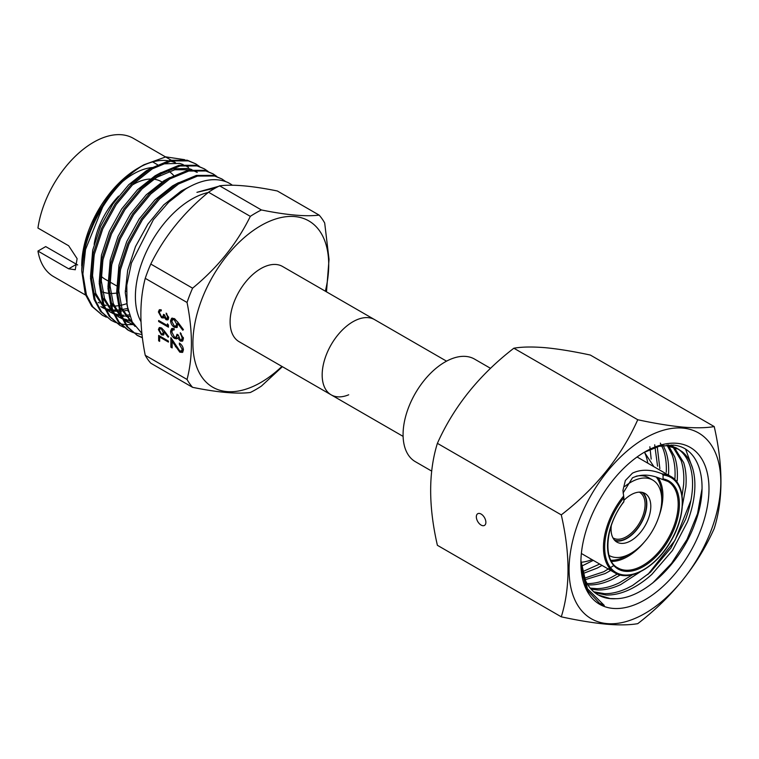 <?xml version="1.0" encoding="UTF-8"?>
<svg xmlns="http://www.w3.org/2000/svg" width="759" height="759" viewBox="0 0 759 759"><rect width="100%" height="100%" fill="white"/><g stroke="black" fill="none" stroke-linecap="round" stroke-linejoin="round"><path stroke-width="1.14" d="M192.587 387.337L150.785 363.2A108.148 62.437 -60 0 1 145.244 355.316C139.419 326.256 139.419 300.592 145.244 278.335A108.148 62.437 -60 0 1 150.785 264.047C164.153 236.817 183.393 212.871 208.516 192.226A108.148 62.437 -60 0 1 214.066 188.792A108.148 62.437 -60 0 1 219.607 185.822C232.975 184.171 252.225 185.898 277.339 190.983L319.141 215.11C305.773 216.761 286.532 215.044 261.409 209.958A108.148 62.437 120 0 0 255.868 212.928A108.148 62.437 120 0 0 250.318 216.362C236.95 243.592 217.71 267.529 192.587 288.183A108.148 62.437 120 0 0 187.046 302.471C192.871 331.455 192.871 357.109 187.046 379.453A108.148 62.437 120 0 0 192.587 387.337C217.596 392.412 236.846 394.13 250.318 392.498A108.148 62.437 120 0 0 255.868 389.528A108.148 62.437 120 0 0 261.409 386.094L282.386 366.692M261.409 209.958L219.607 185.822M131.971 185.224A56.318 32.514 -60 0 1 133.261 184.456A56.318 32.514 -60 0 1 150.14 179.039M153.925 179.2A56.318 32.514 -60 0 1 161.42 181.667L161.99 181.989M77.674 264.967L45.711 246.59L37.95 251.068L68.661 268.8L75.264 269.749L77.114 258.639L68.661 245.764L37.95 228.042A79.809 46.081 -60 0 1 93.499 142.312A79.809 46.081 -60 0 1 133.404 138.366L171.05 160.102M116.715 293.031A69.041 39.857 -60 0 1 110.757 293.458M108.224 293.287A69.041 39.857 -60 0 1 102.693 292.035M126.819 303.647A79.809 46.081 -60 0 1 118.926 305.63M117.939 305.773A79.809 46.081 -60 0 1 111.412 306.086M110.444 306.029A79.809 46.081 -60 0 1 107.882 305.735M106.288 305.441A79.809 46.081 -60 0 1 103.841 304.814M102.826 304.482A79.809 46.081 -60 0 1 101.241 303.866M99.325 302.974A79.809 46.081 -60 0 1 98.253 302.386M81.716 265.849A79.809 46.081 -60 0 1 138.157 168.1L143.935 164.76C128.328 173.972 114.552 188.099 102.626 207.15L85.53 249.483L82.892 273.942L86.403 294.843L92.883 306.911L102.399 315.27L106.355 317.196M85.596 295.08L53.595 276.599A79.809 46.081 -60 0 1 37.95 251.068M102.626 207.15A88.898 51.327 -60 0 0 81.754 271.001C82.095 235.347 105.529 190.661 133.309 171.325L113.119 190.082L96.469 214.636L85.53 241.723L81.763 270.47M140.994 321.674A79.591 45.957 -60 0 1 191.685 199.181A79.591 45.957 -60 0 1 208.175 192.511M141.886 333.4L132.199 321.882L127.057 305.365L126.791 285.204L131.43 263.022L153.375 219.712L168.868 202.027L185.756 188.915C201.59 179.475 215.499 177.274 227.501 182.312A88.898 51.327 -60 0 1 229.55 183.384A88.898 51.327 -60 0 1 232.368 185.234M322.167 374.965A43.434 25.075 -60 0 1 341.133 331.256A43.434 25.075 -60 0 1 374.595 319.624A43.434 25.075 120 0 0 352.878 321.778A43.434 25.075 120 0 0 324.51 360.051A43.434 25.075 120 0 0 331.171 394.851A43.434 25.075 -60 0 1 322.167 374.965M348.704 394.784A43.434 25.075 -60 0 1 331.171 394.851L239.094 341.692A43.434 25.075 -60 0 1 230.1 321.807A43.434 25.075 -60 0 1 249.056 278.107A43.434 25.075 -60 0 1 282.528 266.466L446.539 361.161M281.921 366.417A96.032 55.445 -60 0 1 260.811 382.489A96.032 55.445 -60 0 1 192.909 343.286A96.032 55.445 -60 0 1 260.811 225.67A96.032 55.445 -60 0 1 325.355 291.19M225.622 181.553L221.884 178.953L214.598 176.012L197.511 176.079L178.526 183.991L159.532 199.01L142.445 219.683L128.983 244.028L120.491 269.663L117.844 294.122L121.364 315.032L127.835 327.091L137.351 335.45L142.407 337.802M221.875 178.953L213.469 175.367L196.382 175.424L177.397 183.336L158.403 198.355L141.326 219.038L127.854 243.373L119.362 269.018L116.725 293.467L120.235 314.378L126.706 326.436L137.351 335.45M136.791 335.117L142.369 337.527M216.77 176.411L213.137 173.915L205.86 170.965L188.773 171.031L169.779 178.944L150.794 193.962L133.707 214.636L120.245 238.981L111.753 264.616L109.106 289.075L112.626 309.985L119.097 322.044L128.613 330.402L132.578 332.338M133.186 332.575L142.028 334.634M213.137 173.915L204.731 170.32L187.644 170.377L168.659 178.289L149.665 193.308L132.578 213.991L119.116 238.326L110.624 263.971L107.987 288.429L111.497 309.33L117.968 321.399L127.484 329.748M128.053 330.07L132.057 331.92M208.032 171.363L204.399 168.868L197.112 165.927L180.035 165.984L161.041 173.896L142.056 188.915L124.969 209.598L111.497 233.933L103.006 259.578L100.368 284.027L103.888 304.938L110.359 316.996L119.875 325.355L123.831 327.29M204.399 168.868L195.993 165.272L178.906 165.329L159.912 173.242L140.927 188.27L123.84 208.943L110.378 233.279L101.886 258.923L99.239 283.382L102.759 304.283L109.23 316.351L119.875 325.355M199.294 166.316L195.661 163.821L188.374 160.88L171.287 160.936L152.303 168.849L133.318 183.868L116.231 204.55L102.759 228.886L94.268 254.531L91.63 278.989L95.141 299.89L101.621 311.958L111.137 320.307L115.093 322.243M115.71 322.48L120.017 323.799M120.69 323.941L125.377 324.615M126.098 324.662L132.132 324.577M195.661 163.821L187.245 160.225L170.168 160.282L151.174 168.204L132.189 183.223L115.102 203.896L101.63 228.241L93.139 253.876L90.501 278.335L94.021 299.236L100.492 311.304L111.137 320.317M229.55 183.384L227.501 182.312M81.754 271.001L85.274 294.198L91.754 306.257L102.399 315.27M164.219 330.782L168.688 336.74L168.156 337.214L164.2 331.939L163.451 335.07L161.392 334.842L158.394 329.586L159.248 327.651L161.382 327.879L164.219 330.782M166.145 318.752L167.682 317.366L166.174 313.116L168.688 317.936L167.843 319.9L166.145 319.767L164.134 317.281L163.299 318.021L161.553 317.698L158.394 311.958L159.286 309.805L161.287 309.862L161.287 310.877L159.931 310.981L159.399 312.556L161.468 316.636L162.796 316.731L163.546 314.349L164.551 314.928L166.145 318.752L168.688 317.746M164.855 316.864L163.821 317.727M161.287 310.184L159.931 310.981M182.179 338.03L180.291 332.717L183.431 338.732L182.378 341.199L180.253 341.028L177.739 337.916L176.695 338.846L174.523 338.438C172.027 336.654 170.718 334.264 170.566 331.266L171.676 328.581L174.181 328.638L174.181 329.909L172.483 330.042L171.828 332.015L174.409 337.11L176.069 337.224L176.999 334.254L178.261 334.985L180.262 339.757L181.439 339.852L182.179 338.03L183.28 337.385M174.181 329.121L172.483 330.042M177.853 322.196L183.431 329.634L182.767 330.231L177.824 323.647L176.885 327.546L174.314 327.271C171.999 325.687 170.756 323.495 170.566 320.696L171.629 318.277L174.295 318.562L177.853 322.196M182.179 349.216L179.352 344.311L179.352 343.04C181.837 344.709 183.194 347.034 183.431 350.003L182.435 352.413L179.798 352.167L172.141 341.36L172.141 347.935L170.879 347.205L170.879 337.603L179.693 350.848L181.392 351L182.179 349.216L183.28 348.58M167.435 323.837L168.441 325.08L168.441 327.176L158.65 321.522L158.65 320.507L167.435 325.583L167.435 323.837M158.65 335.431L168.441 341.085L168.441 342.1L159.656 337.024L159.656 341.37L158.65 340.791L158.65 335.431M145.244 278.335L187.046 302.471M187.046 379.453L145.244 355.316M208.516 192.226L250.318 216.362M192.587 288.183L150.785 264.047M326.484 291.845L329.036 259.341L324.691 223.004A108.148 62.437 120 0 0 319.141 215.11M122.37 181.771A69.041 39.857 -60 0 1 152.284 167.54M167.777 170.652L167.426 170.443A69.041 39.857 -60 0 1 167.777 170.652A69.041 39.857 -60 0 1 173.688 175.5M163.859 181.41L163.365 181.126M94.353 254.161L93.623 258.145M107.769 280.754L105.103 279.217A56.318 32.514 -60 0 1 101.222 276.248M220.897 185.689L196.923 192.331L215.442 188.004M140.994 166.544A79.809 46.081 -60 0 1 168.213 160.756M170.348 161.155A79.809 46.081 -60 0 1 174.95 162.616M184.646 159.684L165.832 156.885L143.935 164.76L138.157 168.1M94.144 244.379A56.318 32.514 -60 0 1 118.603 196.145M178.602 323.192L177.824 323.647M177.426 327.072L175.538 326.569L174.314 327.271M171.866 320.924L171.79 319.985L170.566 320.696M171.79 319.985L172.321 318.059M174.665 318.799L172.644 319.653L171.828 321.484L174.247 325.962L175.851 326.114L176.686 324.188L174.247 319.805L172.644 319.653M177.91 323.6L177.663 321.958M175.851 326.114L177.872 324.046M177.91 323.476L176.686 324.188M175.234 319.235L174.247 319.805M181.135 333.505L180.291 333.988M182.91 340.696L181.477 340.317L180.253 341.028M181.477 340.317L180.965 339.975M178.64 337.404L177.739 337.916M177.919 338.144L175.746 337.727L174.523 338.438M175.746 337.727L175.234 337.394M171.847 331.484L171.79 330.563L170.566 331.266M171.79 330.563L172.359 328.353M173.849 329.245L172.748 329.89M176.069 337.224L178.109 334.89M181.439 339.852L183.365 337.859M180.329 343.742L179.352 344.311M182.938 351.958L181.022 351.464L179.798 352.167M181.022 351.464L180.547 351.161M172.881 340.924L172.141 341.36M172.141 346.521L170.879 347.205M172.103 346.502L172.103 339.634M181.392 351L183.365 349.045M168.564 316.854L167.682 317.366M166.847 313.742L166.174 314.131M168.356 319.368L167.369 319.055L166.145 319.767M164.523 317.319L162.777 316.987L161.553 317.698M159.627 311.37L158.394 311.958M159.618 311.256L159.988 309.615M161.259 310.194L160.14 310.858M162.796 316.731L164.551 315.26M168.441 325.763L167.777 325.383M159.523 321.019L158.65 321.522M168.394 325.023L167.435 325.583M164.817 331.588L164.2 331.939M163.972 334.558L162.616 334.14L161.392 334.842M159.637 329.169L158.394 329.586M159.618 328.875L159.95 327.461M161.496 327.954L160.054 328.751L159.399 330.212L161.344 333.799L162.625 333.922L163.289 332.376L161.344 328.875L160.054 328.751M164.513 331.759L164.475 331.123M162.625 333.922L164.286 332.755M164.513 331.664L163.289 332.376M162.132 328.419L161.344 328.875M160.528 336.522L159.656 337.024M159.656 340.212L158.65 340.791M159.874 336.901L159.874 336.142M100.805 306.636L104.277 308.173M105.492 308.59L109.305 309.558M110.634 309.776L111.706 309.919M112.636 310.004L118.897 310.023M119.837 309.938L127.597 308.496M188.498 167.359L184.636 165.206M183.242 164.589L179.589 163.384L162.065 163.887M152.312 167.53L146.278 170.803L128.745 184.712L112.968 203.867L100.539 226.4L92.712 250.147L90.492 276.712M92.323 288.05L93.585 292.158L104.353 308.239M105.643 309.255L113.29 313.704M109.543 311.683L113.025 313.22M114.239 313.638L118.043 314.596M119.372 314.824L120.444 314.957M121.374 315.051L123.537 315.175M124.988 315.184L129.267 314.909M195.054 171.145L193.374 170.253M191.98 169.637L188.327 168.432L170.803 168.934M161.05 172.568L155.016 175.841L137.483 189.759L121.706 208.915L109.277 231.448L101.45 255.195L99.23 281.76M101.061 293.097L102.332 297.196L113.091 313.277M114.391 314.292L122.028 318.752M118.281 316.731L121.81 318.287L111.07 302.243L109.799 298.145M122.797 318.628L126.791 319.643M128.119 319.871L131.354 320.184M169.798 177.615L163.754 180.889L146.221 194.807L130.444 213.953L118.015 236.495L110.197 260.233L107.968 286.807M123.129 319.34L130.501 323.315M131.715 323.732L133.565 324.264M178.536 182.663L172.492 185.936L154.959 199.854L139.182 219L126.753 241.542L118.935 265.28L116.706 291.854M118.546 303.183L119.808 307.291L135.026 326.427M190.196 186.401L181.24 190.983L163.697 204.902L147.929 224.047L135.491 246.59L127.673 270.327L125.254 292.585L128.328 311.721M215.954 187.72L196.923 192.331M101.877 307.291L104.543 308.657M106.469 309.435L110.197 310.545M111.497 310.82L112.085 310.924M113.025 311.067L119.277 311.389M120.207 311.342L121.431 311.256M122.986 311.095L127.958 310.213M94.154 255.043L92.541 275.735L95.776 293.42L103.765 306.892M105.245 308.363L110.615 312.338M115.207 314.482L120.833 315.972M121.763 316.114L124.305 316.37M125.728 316.437L129.761 316.332M197.236 172.407L192.691 170.339M190.87 169.779L174.741 169.769L157.198 177.103L145.557 185.585M102.892 260.09L101.279 280.773L104.514 298.458L112.503 311.94M113.983 313.41L119.362 317.385M123.945 319.53L127.673 320.64M128.973 320.905L131.914 321.323M111.639 265.128L110.017 285.82L113.252 303.505L121.241 316.987M122.721 318.457L131.497 324.112M132.683 324.577L134.068 325.042M120.377 270.176L118.765 290.868L121.99 308.552L134.893 326.247M481.102 514.052A6.746 3.899 -120 0 0 477.734 513.72A6.746 3.899 -120 0 0 476.699 519.128A6.746 3.899 -120 0 0 481.102 525.076A6.746 3.899 -120 0 0 484.479 525.408A6.746 3.899 -120 0 0 485.513 520A6.746 3.899 -120 0 0 481.102 514.052M561.28 616.83L437.393 545.304C428.418 506.225 428.418 472.24 437.393 443.341C453.844 406.539 479.337 374.823 513.862 348.22C521.888 346.806 532.353 346.635 545.266 347.688C558.387 348.941 573.406 351.398 590.331 355.051L714.219 426.577C706.06 427.981 695.595 428.161 682.815 427.099C669.504 425.818 654.486 423.361 637.75 419.746C621.298 456.557 595.806 488.265 561.28 514.877C570.256 553.956 570.256 587.94 561.28 616.83C578.016 620.454 593.035 622.902 606.346 624.192C619.126 625.255 629.591 625.074 637.75 623.661C672.151 597.21 697.635 565.502 714.219 528.539C723.194 499.811 723.194 465.827 714.219 426.577M682.863 428.095A107.275 61.934 120 0 0 579.24 519.981A107.275 61.934 120 0 0 607.001 623.604A107.275 61.934 120 0 0 710.633 531.717A107.275 61.934 120 0 0 682.863 428.095M643.879 452.516L659.078 446.311L673.129 445.125C699.618 446.899 710.196 483.009 695.168 522.771C681.478 562.438 644.334 598.585 615.928 598.69L610.141 598.547L598.519 595.084M612.911 608.395A90.577 52.295 120 0 0 700.405 530.807A90.577 52.295 120 0 0 676.962 443.313A90.577 52.295 120 0 0 644.932 451.89A90.577 52.295 120 0 0 580.882 562.827A90.577 52.295 120 0 0 612.911 608.395M580.939 559.715A83.186 48.026 120 0 0 598.111 594.876A83.186 48.026 120 0 0 610.293 598.633A83.186 48.026 120 0 0 615.928 598.69M649.865 446.738L651.184 459.081M593.263 560.36L581.498 566.214M599.686 564.06L582.514 571.726M654.694 444.783L657.569 466.187M657.247 446.804L659.846 468.588M602.01 565.398L597.352 568.036L582.978 573.548M613.803 565.559L603.775 571.745L584.506 578.178M660.33 443.104L663.024 448.721C665.586 455.447 666.668 463.303 666.269 472.297M663.224 445.457L665.643 450.865C668.081 457.705 669.049 465.647 668.527 474.707M611.299 570.104L605.141 573.567L585.142 579.705M617.342 574.051L611.564 577.276C603.614 581.261 596.014 583.367 588.766 583.586L587.096 583.595M666.971 445.03L672.066 454.575C674.504 461.406 675.472 469.356 674.95 478.417M668.157 444.964L674.666 456.728C676.99 463.683 677.834 471.719 677.199 480.836M620.293 574.999L612.94 579.079C604.989 582.921 597.428 584.876 590.227 584.942L587.874 584.885M632.693 574.629L619.363 582.789C611.412 586.631 603.841 588.586 596.65 588.652L590.217 588.121M672.816 446.804L681.089 460.438C683.413 467.383 684.257 475.419 683.622 484.546L682.085 495.864M671.165 444.983L673.034 446.311M674.125 447.222L683.679 462.601C685.889 469.669 686.61 477.791 685.851 486.974L682.398 505.646M640.34 571.755L620.739 584.572C612.798 588.272 605.255 590.075 598.12 589.98L591.119 589.174M677.578 448.683L679.457 450.021C684.305 453.854 687.853 459.29 690.102 466.311C692.312 473.369 693.033 481.491 692.274 490.675C691.477 499.877 689.238 509.45 685.557 519.384L670.899 548.036L650.425 572.239L632.693 585.398L627.152 588.282C619.221 591.982 611.678 593.785 604.534 593.69L593.804 591.811M668.423 444.954L676.421 447.971L682.35 451.823C687.104 455.798 690.548 461.358 692.673 468.493C694.77 475.665 695.377 483.872 694.494 493.113C693.574 502.373 691.221 511.974 687.436 521.907L672.493 550.455L651.839 574.402C644.23 581.242 636.459 586.46 628.528 590.056C620.606 593.604 613.101 595.255 606.014 595.009L594.828 592.656M661.269 445.808L666.914 445.761L678.736 449.309M580.91 560.797L587.428 588.747L604.278 605.426L599.439 603.177L587.011 589.98L581.214 569.411L580.891 563.33M637.75 419.746L513.862 348.22M561.28 514.877L437.393 443.341M604.278 605.426L599.392 603.149M702.037 488.749L697.54 513.653L687.037 539.402L671.554 563.358L652.607 583.083M685.662 449.319L692.682 468.502M690.908 500.494L674.96 540.408L647.844 574.544M624.828 486.434A43.557 25.151 -60 0 1 630.928 482.202A43.557 25.151 -60 0 1 652.712 480.049A43.557 25.151 -60 0 1 659.391 514.953A43.557 25.151 -60 0 1 630.928 553.33A43.557 25.151 -60 0 1 609.154 555.493A43.557 25.151 -60 0 1 609.031 555.417L609.154 555.493M652.712 480.049L648.727 477.743A43.557 25.151 120 0 0 636.108 476.225M642.845 492.534A28.102 16.224 -60 0 1 644.714 515.475A28.102 16.224 -60 0 1 626.943 538.406A28.102 16.224 -60 0 1 615.037 540.702M623.87 500.399A28.102 16.224 -60 0 1 630.928 494.83A28.102 16.224 -60 0 1 644.979 493.435A28.102 16.224 -60 0 1 649.287 515.949A28.102 16.224 -60 0 1 630.928 540.712A28.102 16.224 -60 0 1 616.887 542.097A28.102 16.224 -60 0 1 611.299 525.607M639.287 492.126A26.385 15.237 -60 0 1 639.609 492.306A26.385 15.237 -60 0 1 643.66 513.454A26.385 15.237 -60 0 1 626.422 536.708A26.385 15.237 -60 0 1 613.225 538.017A26.385 15.237 -60 0 1 612.902 537.818M581.366 553.482L614.999 572.903A55.72 32.172 -60 0 1 623.642 496.025L622.949 490.437L625.35 480.513L632.456 473.151C641.146 469.062 651.023 469.29 662.066 473.844A55.72 32.172 -60 0 1 670.709 476.396L637.086 456.984M662.066 479.318L663.062 478.901A50.825 29.345 -60 0 1 670.586 536.585A50.825 29.345 -60 0 1 616.346 567.893A50.825 29.345 -60 0 1 623.87 501.528L623.87 497.667A54.847 31.669 120 0 0 613.803 570.986A54.847 31.669 120 0 0 673.129 536.736A54.847 31.669 120 0 0 663.062 475.039L663.062 478.901L662.066 479.318C651.099 474.29 641.232 473.796 632.456 477.847L623.092 492.999M642 492.325A27.685 15.986 -60 0 1 644.676 514.839A27.685 15.986 -60 0 1 626.943 538.074A27.685 15.986 -60 0 1 614.429 540.076M644.476 452.174A68.433 39.506 -60 0 1 647.759 463.142M431.672 471.102L415.344 461.681A59.221 34.193 -60 0 1 406.264 414.224A59.221 34.193 -60 0 1 444.954 362.043A59.221 34.193 -60 0 1 474.565 359.102L490.523 368.324M592.039 559.649A68.433 39.506 -60 0 1 581.081 562.277M663.062 475.039L662.066 473.844M623.642 496.025L623.87 497.667M644.419 452.212L653.907 466.69M76.422 264.322L68.661 268.8M176.145 346.351L175.405 346.778M644.154 542.258A49.961 28.842 -60 0 1 627.56 556.613A49.961 28.842 -60 0 1 611.507 561.432M623.822 501.86C605.065 525.759 602.655 560.683 617.873 567.922A49.961 28.842 120 0 0 642.854 565.446A49.961 28.842 120 0 0 675.491 521.414A49.961 28.842 120 0 0 667.835 481.377A49.961 28.842 120 0 0 662.579 479.422M628.461 554.649A49.098 28.349 -60 0 1 626.943 555.56A49.098 28.349 -60 0 1 610.881 560.284M656.393 477.231A49.098 28.349 -60 0 1 661.63 497.183M658.214 477.838A49.961 28.842 -60 0 1 658.746 516.974M128.613 330.402L127.493 329.757M157.559 164.75L152.654 161.914M175.49 162.663L172.179 160.747M126.355 291.484L125.244 290.849M116.506 285.801L109.951 282.016M125.909 321.171L128.1 322.433M662.341 479.403L667.835 481.377M614.999 572.903C629.704 582.248 656.298 567.068 670.852 541.214C686.288 515.598 686.307 484.517 670.709 476.396M331.171 394.851L403.105 436.387"/></g></svg>
